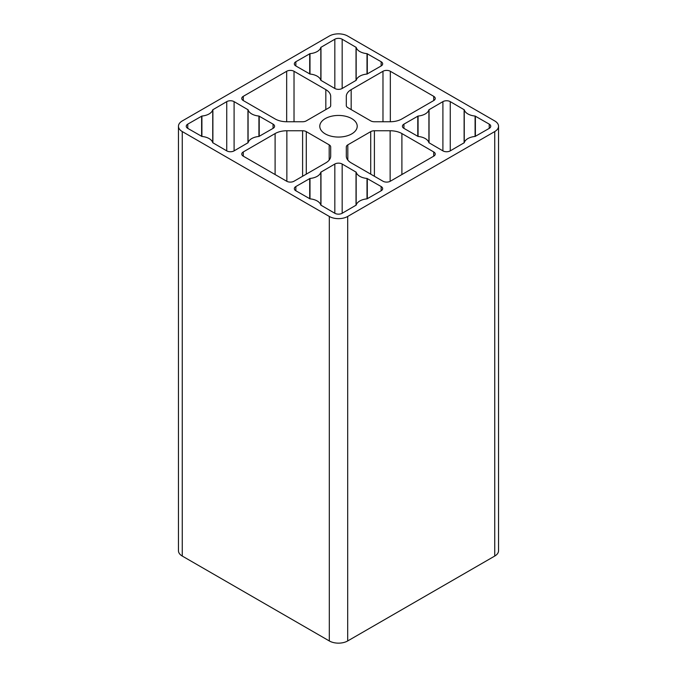 <?xml version="1.0" encoding="UTF-8"?>
<svg xmlns="http://www.w3.org/2000/svg" width="677" height="677" viewBox="0 0 677 677"><rect width="100%" height="100%" fill="white"/><g stroke="black" fill="none" stroke-linecap="round" stroke-linejoin="round"><path stroke-width="1.02" d="M351.168 89.643L382.979 71.28A5.196 3.004 180 0 1 390.333 71.28L433.712 96.329A5.196 3.004 180 0 1 435.235 98.444A5.196 3.004 180 0 1 433.712 100.568L401.901 118.94A16.637 9.605 180 0 1 390.138 121.75L374.398 121.75A5.196 3.004 180 0 1 370.717 120.87L347.817 107.651A5.196 3.004 180 0 1 346.302 105.527L346.302 96.439A16.637 9.605 180 0 1 351.168 89.643L351.168 109.581M330.698 105.527A5.196 3.004 180 0 1 329.183 107.651L306.283 120.87A5.196 3.004 180 0 1 302.602 121.75L286.862 121.75A16.637 9.605 180 0 1 275.099 118.94L243.288 100.568A5.196 3.004 180 0 1 241.765 98.444A5.196 3.004 180 0 1 243.288 96.329L286.667 71.28A5.196 3.004 180 0 1 294.021 71.28L325.832 89.643A16.637 9.605 180 0 1 330.698 96.439L330.698 105.527L330.698 96.439M346.302 156.065L346.302 146.977A5.196 3.004 180 0 1 347.817 144.853L370.717 131.634A5.196 3.004 180 0 1 374.398 130.754L390.138 130.754A16.637 9.605 180 0 1 401.901 133.564L433.712 151.936A5.196 3.004 180 0 1 435.235 154.06A5.196 3.004 180 0 1 433.712 156.175L390.333 181.224A5.196 3.004 180 0 1 382.979 181.224L351.168 162.861A16.637 9.605 180 0 1 346.302 156.065M309.99 74.055L295.857 65.974A5.196 3.004 180 0 1 294.334 63.85A5.196 3.004 180 0 1 295.857 61.725L309.99 53.652A12.998 7.506 0 0 0 320.83 47.39L334.827 39.232A5.196 3.004 180 0 1 342.173 39.232L356.17 47.39A12.998 7.506 0 0 0 367.01 53.652L381.143 61.725A5.196 3.004 180 0 1 382.666 63.85A5.196 3.004 180 0 1 381.143 65.974L367.01 74.055A12.998 7.506 0 0 0 356.17 80.309L342.173 88.475A5.196 3.004 180 0 1 334.827 88.475L320.83 80.309A12.998 7.506 0 0 0 309.99 74.055L309.99 53.652M342.173 213.272A5.196 3.004 180 0 1 334.827 213.272L320.83 205.114A12.998 7.506 0 0 0 309.99 198.852L295.857 190.779A5.196 3.004 180 0 1 294.334 188.655A5.196 3.004 180 0 1 295.857 186.53L309.99 178.449A12.998 7.506 0 0 0 320.83 172.195L334.827 164.029A5.196 3.004 180 0 1 342.173 164.029L356.17 172.195A12.998 7.506 0 0 0 367.01 178.449L381.143 186.53A5.196 3.004 180 0 1 382.666 188.655A5.196 3.004 180 0 1 381.143 190.779L367.01 198.852A12.998 7.506 0 0 0 356.17 205.114L342.173 213.272L342.173 164.029M325.265 133.894A18.719 10.807 180 0 1 319.781 126.252A18.719 10.807 180 0 1 338.5 115.445A18.719 10.807 180 0 1 357.219 126.252A18.719 10.807 180 0 1 345.659 136.238A18.719 10.807 180 0 1 325.265 133.894M187.774 128.376A5.196 3.004 180 0 1 186.251 126.252A5.196 3.004 180 0 1 187.774 124.128L201.907 116.046A12.998 7.506 0 0 0 212.747 109.792L226.744 101.635A5.196 3.004 180 0 1 234.098 101.635L248.087 109.792A12.998 7.506 0 0 0 258.927 116.046L273.059 124.128A5.196 3.004 180 0 1 274.583 126.252A5.196 3.004 180 0 1 273.059 128.376L258.927 136.458A12.998 7.506 0 0 0 248.087 142.712L234.098 150.869A5.196 3.004 180 0 1 226.744 150.869L212.747 142.712A12.998 7.506 0 0 0 201.907 136.458L187.774 128.376L187.774 124.128M450.256 101.635L464.253 109.792A12.998 7.506 0 0 0 475.093 116.046L489.226 124.128A5.196 3.004 180 0 1 490.749 126.252A5.196 3.004 180 0 1 489.226 128.376L475.093 136.458A12.998 7.506 0 0 0 464.253 142.712L450.256 150.869A5.196 3.004 180 0 1 442.902 150.869L428.913 142.712A12.998 7.506 0 0 0 418.073 136.458L403.941 128.376A5.196 3.004 180 0 1 402.417 126.252A5.196 3.004 180 0 1 403.941 124.128L418.073 116.046A12.998 7.506 0 0 0 428.913 109.792L442.902 101.635A5.196 3.004 180 0 1 450.256 101.635L450.256 150.869M330.698 146.977L330.698 156.065L330.698 146.977A5.196 3.004 180 0 0 329.183 144.853L306.283 131.634A5.196 3.004 180 0 0 302.602 130.754L286.862 130.754A16.637 9.605 180 0 0 275.099 133.564L243.288 151.936A5.196 3.004 180 0 0 241.765 154.06A5.196 3.004 180 0 0 243.288 156.175L243.288 151.936M330.698 156.065A16.637 9.605 180 0 1 325.832 162.861L294.021 181.224A5.196 3.004 180 0 1 286.667 181.224L243.288 156.175M182.257 131.558A12.998 7.506 180 0 1 178.457 126.252A12.998 7.506 180 0 1 182.257 120.946L329.31 36.05A12.998 7.506 180 0 1 347.69 36.05L494.743 120.946A12.998 7.506 180 0 1 498.543 126.252A12.998 7.506 180 0 1 494.743 131.558L347.69 216.454A12.998 7.506 180 0 1 329.31 216.454L182.257 131.558L182.257 556.054A12.998 7.506 180 0 1 178.457 550.748L178.457 126.252M498.543 126.252L498.543 550.748A12.998 7.506 180 0 1 494.743 556.054L347.69 640.95A12.998 7.506 180 0 1 329.31 640.95L182.257 556.054M382.979 121.75L382.979 71.28M390.333 121.75L390.333 71.28M433.712 100.568L433.712 96.329M243.288 100.568L243.288 96.329M286.667 121.75L286.667 71.28M294.021 121.75L294.021 71.28M325.832 109.581L325.832 89.643M433.712 156.175L433.712 151.936M401.901 174.548L401.901 133.564M390.138 181.334L390.138 130.754M374.398 176.265L374.398 130.754M370.717 174.141L370.717 131.634M347.817 160.077L347.817 144.853M295.857 65.974L295.857 61.725M309.702 73.971L309.702 53.737M320.83 80.309L320.83 47.39M320.974 80.478L320.974 47.229M334.827 88.475L334.827 39.232M342.173 88.475L342.173 39.232M356.026 80.478L356.026 47.229M356.17 80.309L356.17 47.39M367.01 74.055L367.01 53.652M367.298 73.971L367.298 53.737M381.143 65.974L381.143 61.725M381.143 190.779L381.143 186.53M367.298 198.767L367.298 178.533M367.01 198.852L367.01 178.449M356.17 205.114L356.17 172.195M356.026 205.275L356.026 172.026M334.827 213.272L334.827 164.029M320.974 205.275L320.974 172.026M320.83 205.114L320.83 172.195M309.99 198.852L309.99 178.449M309.702 198.767L309.702 178.533M295.857 190.779L295.857 186.53M273.059 128.376L273.059 124.128M259.215 136.373L259.215 116.131M258.927 136.458L258.927 116.046M248.087 142.712L248.087 109.792M247.943 142.881L247.943 109.623M234.098 150.869L234.098 101.635M226.744 150.869L226.744 101.635M212.891 142.881L212.891 109.623M212.747 142.712L212.747 109.792M201.907 136.458L201.907 116.046M201.619 136.373L201.619 116.131M464.109 142.881L464.109 109.623M464.253 142.712L464.253 109.792M475.093 136.458L475.093 116.046M475.381 136.373L475.381 116.131M489.226 128.376L489.226 124.128M403.941 128.376L403.941 124.128M417.785 136.373L417.785 116.131M418.073 136.458L418.073 116.046M428.913 142.712L428.913 109.792M429.057 142.881L429.057 109.623M442.902 150.869L442.902 101.635M329.183 160.077L329.183 144.853M306.283 174.141L306.283 131.634M302.602 176.265L302.602 130.754M286.862 181.334L286.862 130.754M275.099 174.548L275.099 133.564M494.743 556.054L494.743 131.558M347.69 640.95L347.69 216.454M329.31 640.95L329.31 216.454"/></g></svg>
